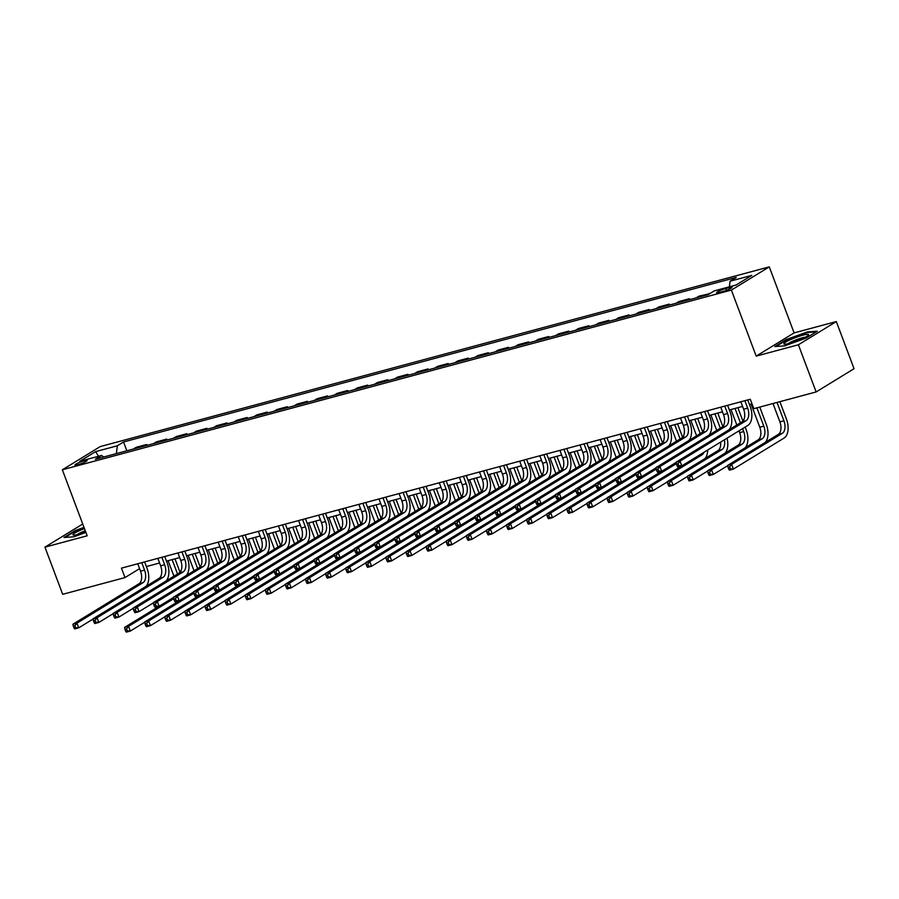 <?xml version="1.0" encoding="UTF-8"?>
<svg xmlns="http://www.w3.org/2000/svg" width="899" height="899" viewBox="0 0 899 899"><rect width="100%" height="100%" fill="white"/><g stroke="black" fill="none" stroke-linecap="round" stroke-linejoin="round"><path stroke-width="1.35" d="M77.775 464.761A6.507 0.888 -20.6 0 0 84.124 462.434A6.507 0.888 -20.6 0 0 87.147 460.457A6.507 0.888 -20.6 0 0 84.337 460.738A6.507 0.888 -20.6 0 0 77.988 463.052A6.507 0.888 -20.6 0 0 74.965 465.041A6.507 0.888 -20.6 0 0 77.775 464.761M769.286 266.868L100.261 446.567L62.346 469.784L731.37 290.085L769.286 266.868L794.109 332.9L756.194 356.116L798.402 344.778L836.317 321.561L794.109 332.9M836.317 321.561L854.05 368.725L816.135 391.942L798.402 344.778M816.135 391.942L753.811 408.674L750.272 399.246L121.455 568.134L124.995 577.574L139.581 568.64M729.291 287.545L725.751 288.5A6.304 0.865 -20.6 0 0 719.605 290.737A6.304 0.865 -20.6 0 0 716.672 292.658A6.304 0.865 -20.6 0 0 719.402 292.389L722.942 291.433A6.304 0.865 -20.6 0 0 729.089 289.197A6.304 0.865 -20.6 0 0 732.022 287.275A6.304 0.865 -20.6 0 0 729.291 287.545L729.786 288.86M729.37 286.815L730.078 281.207L736.281 277.409L123.545 441.982L126.849 450.781M730.078 281.207L751.789 275.375L736.011 285.039L714.3 290.871L708.097 294.67L95.361 459.243L101.565 455.445L79.842 461.277L95.631 451.613L117.342 445.78L123.545 441.982M82.73 524.016L44.95 547.143L62.683 594.306L124.995 577.574M44.95 547.143L87.169 535.804L62.346 469.784M756.194 356.116L731.37 290.085M146.368 566.55L159.595 562.999M166.472 561.145L179.688 557.594M186.576 555.751L199.792 552.2M206.68 550.345L219.895 546.794M226.784 544.951L239.999 541.4M246.888 539.546L260.103 535.995M266.992 534.152L280.207 530.601M287.096 528.747L300.311 525.196M307.188 523.353L320.415 519.802M327.292 517.948L340.519 514.397M347.396 512.554L360.623 509.003M367.5 507.148L380.727 503.597M387.604 501.754L400.819 498.203M407.708 496.349L420.923 492.798M427.812 490.955L441.027 487.404M447.916 485.561L461.131 482.01M468.019 480.156L481.235 476.605M488.123 474.762L501.339 471.211M508.227 469.357L521.442 465.806M528.32 463.963L541.546 460.412M548.424 458.557L561.65 455.006M568.528 453.163L581.754 449.612M588.631 447.758L601.858 444.207M608.735 442.364L621.962 438.813M628.839 436.959L642.055 433.408M648.943 431.565L662.158 428.014M669.047 426.16L682.262 422.609M689.151 420.766L702.366 417.215M709.255 415.36L722.47 411.809M729.359 409.966L742.574 406.415M749.463 404.561L752.014 403.876M133.367 449.028L136.165 447.32L146.616 444.511L146.953 445.387M153.459 443.634L156.269 441.915L166.72 439.105L167.057 439.982M173.563 438.24L176.373 436.521L186.823 433.711L187.161 434.588M193.667 432.835L196.476 431.115L206.927 428.306L207.253 429.183M213.771 427.441L216.58 425.721L227.031 422.912L227.357 423.789M233.875 422.036L236.684 420.316L247.135 417.507L247.461 418.383M253.979 416.642L256.788 414.922L267.239 412.113L267.565 412.989M274.083 411.236L276.892 409.517L287.343 406.708L287.669 407.584M294.187 405.842L296.996 404.123L307.447 401.314L307.773 402.19M314.29 400.437L317.089 398.718L327.551 395.908L327.877 396.785M334.394 395.043L337.192 393.324L347.655 390.514L347.98 391.391M354.498 389.638L357.296 387.918L367.747 385.109L368.084 385.986M374.602 384.244L377.4 382.524L387.851 379.715L388.188 380.592M394.695 378.839L397.504 377.119L407.955 374.31L408.292 375.186M414.799 373.445L417.608 371.725L428.059 368.916L428.396 369.792M434.902 368.039L437.712 366.32L448.163 363.511L448.489 364.387M455.006 362.645L457.816 360.926L468.267 358.117L468.593 358.993M475.11 357.24L477.92 355.521L488.371 352.723L488.696 353.588M495.214 351.846L498.024 350.127L508.474 347.317L508.8 348.194M515.318 346.441L518.127 344.722L528.578 341.923L528.904 342.8M535.422 341.047L538.22 339.328L548.682 336.518L549.008 337.395M555.526 335.642L558.324 333.922L568.786 331.124L569.112 332.001M575.63 330.248L578.428 328.528L588.89 325.719L589.216 326.595M595.734 324.842L598.532 323.123L608.983 320.325L609.32 321.201M615.826 319.448L618.636 317.729L629.086 314.92L629.424 315.796M635.93 314.043L638.74 312.335L649.19 309.526L649.528 310.402M656.034 308.649L658.843 306.93L669.294 304.12L669.631 304.997M676.138 303.244L678.947 301.536L689.398 298.726L689.724 299.603M696.242 297.85L699.051 296.131L709.648 293.715M706.693 295.041L709.502 293.321M686.589 300.446L689.398 298.726M666.496 305.84L669.294 304.12M646.392 311.245L649.19 309.526M626.288 316.639L629.086 314.92M606.184 322.044L608.983 320.325M586.081 327.438L588.89 325.719M565.977 332.832L568.786 331.124M545.873 338.238L548.682 336.518M525.769 343.632L528.578 341.923M505.665 349.037L508.474 347.317M485.561 354.431L488.371 352.723M465.457 359.836L468.267 358.117M445.353 365.23L448.163 363.511M425.261 370.635L428.059 368.916M405.157 376.029L407.955 374.31M385.053 381.434L387.851 379.715M364.949 386.828L367.747 385.109M344.845 392.234L347.655 390.514M324.741 397.628L327.551 395.908M304.637 403.033L307.447 401.314M284.534 408.427L287.343 406.708M264.43 413.832L267.239 412.113M244.326 419.226L247.135 417.507M224.222 424.631L227.031 422.912M204.129 430.025L206.927 428.306M184.025 435.431L186.823 433.711M163.921 440.825L166.72 439.105M143.818 446.23L146.616 444.511M117.342 445.78L116.353 453.602M103.7 456.995L101.565 455.445M95.631 451.613L98.519 456.265M807.471 331.9L786.243 339.564L774.826 346.553L784.636 345.879L805.864 338.215L817.281 331.225L807.471 331.9L807.684 332.461M84 527.387L75.404 530.489L63.986 537.478L73.797 536.804L85.899 532.433M740.832 401.774L743.63 409.225A10.17 5.844 -105 0 1 742.057 421.788L676.003 462.232L680.026 461.153L681.802 465.873L747.844 425.429A15.261 8.765 75 0 0 750.216 406.573L747.721 399.931M744.855 400.696L747.653 408.146A10.17 5.844 -105 0 1 746.069 420.71L680.026 461.153L678.026 463.704L676.419 464.142L677.127 466.03L678.734 465.592L678.026 463.704M678.734 465.592L681.802 465.873L677.779 466.952L677.127 466.03M676.003 462.232L676.419 464.142M773.005 403.527L779.883 421.833A10.17 5.844 -105 0 1 778.309 434.397L727.628 465.435L731.651 464.356L733.427 469.064L784.097 438.038A15.261 8.765 75 0 0 786.468 419.181L779.883 401.673M777.028 402.449L783.906 420.754A10.17 5.844 -105 0 1 782.332 433.318L731.651 464.356L729.651 466.907L728.044 467.334L728.752 469.222L730.359 468.795L729.651 466.907M730.359 468.795L733.427 469.064L729.404 470.143L728.752 469.222M727.628 465.435L728.044 467.334M720.728 407.18L723.526 414.619A10.17 5.844 -105 0 1 721.953 427.194L655.899 467.637L659.922 466.559L661.698 471.267L676.059 462.479M724.751 406.101L727.549 413.54A10.17 5.844 -105 0 1 725.965 426.115L659.922 466.559L657.922 469.109L656.315 469.536L657.023 471.424L658.63 470.997L657.922 469.109M729.01 429.778A15.261 8.765 75 0 0 730.112 411.967L727.617 405.325M658.63 470.997L661.698 471.267L657.675 472.346L657.023 471.424M655.899 467.637L656.315 469.536M700.624 412.574L703.423 420.024A10.17 5.844 -105 0 1 701.849 432.588L635.807 473.031L639.818 471.953L641.594 476.672L655.955 467.873M704.647 411.495L707.446 418.945A10.17 5.844 -105 0 1 705.861 431.509L639.818 471.953L637.818 474.503L636.211 474.942L636.919 476.83L638.526 476.391L637.818 474.503M708.906 435.172A15.261 8.765 75 0 0 710.008 417.372L707.513 410.731M638.526 476.391L641.594 476.672L637.571 477.751L636.919 476.83M635.807 473.031L636.211 474.942M680.521 417.979L683.319 425.418A10.17 5.844 -105 0 1 681.745 437.993L615.703 478.437L619.714 477.358L621.49 482.066L635.851 473.279M684.544 416.9L687.342 424.339A10.17 5.844 -105 0 1 685.768 436.914L619.714 477.358L617.714 479.909L616.107 480.336L616.815 482.224L618.422 481.797L617.714 479.909M688.814 440.577A15.261 8.765 75 0 0 689.904 422.766L687.409 416.125M618.422 481.797L621.49 482.066L617.467 483.145L616.815 482.224M615.703 478.437L616.107 480.336M765.274 442.387A15.261 8.765 75 0 0 766.364 424.586L759.779 407.078M756.924 407.843L763.802 426.148A10.17 5.844 -105 0 1 762.228 438.723L711.547 469.75L713.323 474.47L727.684 465.671M751.092 404.123L759.779 427.227A10.17 5.844 -105 0 1 758.205 439.802L707.535 470.829L711.547 469.75L709.547 472.301L707.94 472.739L708.648 474.627L710.255 474.189L709.547 472.301M710.255 474.189L713.323 474.47L709.3 475.549L708.648 474.627M707.535 470.829L707.94 472.739M745.17 447.781A15.261 8.765 75 0 0 746.26 429.98L745.17 427.07M742.911 421.08L737.877 407.674M735.011 408.438L740.405 422.8M742.608 428.632L743.698 431.554A10.17 5.844 -105 0 1 742.125 444.117L691.443 475.155L693.219 479.864L707.58 471.076M730.988 409.528L736.809 425.002M739.012 430.835L739.675 432.633A10.17 5.844 -105 0 1 738.101 445.196L687.432 476.234L691.443 475.155L689.443 477.706L687.836 478.133L688.544 480.021L690.151 479.594L689.443 477.706M690.151 479.594L693.219 479.864L689.196 480.943L688.544 480.021M687.432 476.234L687.836 478.133M722.807 426.474L717.773 413.079M714.907 413.843L720.301 428.194M710.895 414.922L716.705 430.396M724.403 439.791A10.17 5.844 -105 0 1 722.021 449.522L671.351 480.549L673.115 485.269L687.477 476.47M720.571 442.128A10.17 5.844 -105 0 1 717.998 450.601L667.328 481.628L671.351 480.549L669.339 483.1L667.732 483.538L668.44 485.426L670.047 484.988L669.339 483.1M670.047 484.988L673.115 485.269L669.092 486.348L668.44 485.426M725.066 453.186A15.261 8.765 75 0 0 727.033 438.173M667.328 481.628L667.732 483.538M660.417 423.373L663.215 430.823A10.17 5.844 -105 0 1 661.642 443.387L595.599 483.831L599.622 482.752L601.386 487.472L615.748 478.673M664.44 422.294L667.238 429.733A10.17 5.844 -105 0 1 665.665 442.308L599.622 482.752L597.61 485.303L596.003 485.741L596.711 487.629L598.318 487.191L597.61 485.303M668.71 445.971A15.261 8.765 75 0 0 669.8 428.171L667.305 421.53M598.318 487.191L601.386 487.472L597.374 488.55L596.711 487.629M595.599 483.831L596.003 485.741M702.703 431.868L697.669 418.473M694.803 419.237L700.209 433.599M690.792 420.327L696.601 435.801M703.906 452.332A10.17 5.844 -105 0 1 701.917 454.916L651.247 485.954L653.011 490.663L667.373 481.875M681.757 465.884L647.224 487.033L651.247 485.954L649.235 488.505L647.628 488.932L648.336 490.82L649.943 490.393L649.235 488.505M649.943 490.393L653.011 490.663L648.999 491.742L648.336 490.82M704.962 458.58A15.261 8.765 75 0 0 707.715 450.006M647.224 487.033L647.628 488.932M783.816 343.744A13.227 1.809 -20.6 0 0 784.333 344.193A13.227 1.809 -20.6 0 0 796.84 340.957A13.227 1.809 -20.6 0 0 808.37 335.158A13.227 1.809 -20.6 0 0 808.583 334.799A13.227 1.809 -20.6 0 0 796.739 337.136A13.227 1.809 -20.6 0 0 783.816 343.744M775.983 346.475L786.692 339.923L807.257 332.495L816.213 331.877M805.279 337.249A10.013 1.371 -20.6 0 0 796.357 339.71A10.013 1.371 -20.6 0 0 788.03 343.721M84.461 528.601A13.227 1.809 -20.6 0 0 73.493 535.119A13.227 1.809 -20.6 0 0 78.696 534.276A13.227 1.809 -20.6 0 0 85.731 531.983M85.259 530.725A10.013 1.371 -20.6 0 0 77.19 534.647M65.144 537.4L75.853 530.848L84.169 527.837M640.313 428.778L643.111 436.217A10.17 5.844 -105 0 1 641.538 448.792L575.495 489.236L579.518 488.157L581.282 492.866L595.644 484.078M644.336 427.699L647.134 435.138A10.17 5.844 -105 0 1 645.561 447.713L579.518 488.157L577.506 490.708L575.899 491.135L576.607 493.023L578.214 492.596L577.506 490.708M648.606 451.377A15.261 8.765 75 0 0 649.696 433.565L647.201 426.924M578.214 492.596L581.282 492.866L577.27 493.944L576.607 493.023M575.495 489.236L575.899 491.135M682.599 437.274L677.565 423.867M674.711 424.643L680.105 438.993M670.688 425.721L676.498 441.195M661.653 471.278L627.12 492.427L631.143 491.348L632.907 496.068L647.269 487.269M676.318 463.682L631.143 491.348L629.131 493.899L627.524 494.338L628.232 496.226L629.839 495.787L629.131 493.899M629.839 495.787L632.907 496.068L628.895 497.147L628.232 496.226M627.12 492.427L627.524 494.338M620.22 434.172L623.007 441.623A10.17 5.844 -105 0 1 621.434 454.186L555.391 494.63L559.414 493.551L561.178 498.271L575.54 489.472M624.232 433.093L627.03 440.532A10.17 5.844 -105 0 1 625.457 453.107L559.414 493.551L557.402 496.102L555.796 496.54L556.503 498.428L558.11 497.99L557.402 496.102M628.502 456.771A15.261 8.765 75 0 0 629.592 438.97L627.097 432.329M558.11 497.99L561.178 498.271L557.166 499.35L556.503 498.428M555.391 494.63L555.796 496.54M662.507 442.668L657.461 429.273M654.607 430.037L660.001 444.398M650.584 431.115L656.405 446.601M641.549 476.684L607.016 497.832L611.039 496.754L612.815 501.462L627.165 492.674M656.214 469.087L611.039 496.754L609.028 499.305L607.421 499.732L608.129 501.62L609.736 501.192L609.028 499.305M609.736 501.192L612.815 501.462L608.792 502.541L608.129 501.62M607.016 497.832L607.421 499.732M600.116 439.577L602.914 447.017A10.17 5.844 -105 0 1 601.33 459.591L535.287 500.035L539.31 498.945L541.086 503.665L555.447 494.877M604.128 438.498L606.926 445.938A10.17 5.844 -105 0 1 605.353 458.512L539.31 498.945L537.299 501.507L535.692 501.934L536.4 503.822L538.007 503.395L537.299 501.507M608.398 462.176A15.261 8.765 75 0 0 609.488 444.364L606.994 437.723M538.007 503.395L541.086 503.665L537.063 504.744L536.4 503.822M535.287 500.035L535.692 501.934M642.403 448.073L637.357 434.667M634.503 435.442L639.897 449.792M630.48 436.521L636.301 451.995M621.445 482.078L586.912 503.226L590.935 502.148L592.711 506.867L607.072 498.068M636.11 474.481L590.935 502.148L588.924 504.699L587.317 505.137L588.025 507.025L589.632 506.587L588.924 504.699M589.632 506.587L592.711 506.867L588.688 507.946L588.025 507.025M586.912 503.226L587.317 505.137M580.012 444.971L582.81 452.422A10.17 5.844 -105 0 1 581.226 464.985L515.183 505.429L519.206 504.35L520.982 509.07L535.343 500.271M584.035 443.892L586.822 451.332A10.17 5.844 -105 0 1 585.249 463.906L519.206 504.35L517.195 506.901L515.588 507.339L516.296 509.227L517.903 508.789L517.195 506.901M588.294 467.57A15.261 8.765 75 0 0 589.384 449.77L586.89 443.128M517.903 508.789L520.982 509.07L516.959 510.149L516.296 509.227M515.183 505.429L515.588 507.339M622.299 453.467L617.265 440.072M614.399 440.836L619.793 455.197M610.376 441.915L616.197 457.4M601.341 487.483L566.808 508.632L570.831 507.542L572.607 512.261L586.968 503.474M616.006 479.886L570.831 507.542L568.82 510.104L567.213 510.531L567.921 512.419L569.528 511.992L568.82 510.104M569.528 511.992L572.607 512.261L568.584 513.34L567.921 512.419M566.808 508.632L567.213 510.531M559.908 450.377L562.707 457.816A10.17 5.844 -105 0 1 561.122 470.391L495.079 510.834L499.102 509.744L500.878 514.464L515.239 505.676M563.931 449.298L566.73 456.737A10.17 5.844 -105 0 1 565.145 469.3L499.102 509.744L497.091 512.306L495.484 512.733L496.192 514.621L497.81 514.194L497.091 512.306M568.19 472.975A15.261 8.765 75 0 0 569.281 455.164L566.786 448.522M497.81 514.194L500.878 514.464L496.855 515.543L496.192 514.621M495.079 510.834L495.484 512.733M602.195 458.872L597.161 445.466M594.295 446.241L599.689 460.591M590.272 447.32L596.093 462.794M581.237 492.877L546.704 514.026L550.727 512.947L552.503 517.667L566.864 508.868M595.902 485.28L550.727 512.947L548.716 515.498L547.109 515.936L547.817 517.824L549.435 517.386L548.716 515.498M549.435 517.386L552.503 517.667L548.48 518.745L547.817 517.824M546.704 514.026L547.109 515.936M539.805 455.771L542.603 463.21A10.17 5.844 -105 0 1 541.018 475.785L474.975 516.228L478.998 515.149L480.774 519.869L495.135 511.07M543.828 454.692L546.626 462.131A10.17 5.844 -105 0 1 545.041 474.706L478.998 515.149L476.987 517.7L475.38 518.139L476.088 520.027L477.706 519.588L476.987 517.7M548.087 478.369A15.261 8.765 75 0 0 549.188 460.569L546.682 453.928M477.706 519.588L480.774 519.869L476.751 520.948L476.088 520.027M474.975 516.228L475.38 518.139M582.091 464.266L577.057 450.871M574.191 451.635L579.585 465.997M570.168 452.714L575.989 468.199M561.133 498.282L526.6 519.431L530.624 518.341L532.399 523.061L546.761 514.273M575.798 490.685L530.624 518.341L528.623 520.903L527.005 521.33L527.724 523.218L529.331 522.791L528.623 520.903M529.331 522.791L532.399 523.061L528.376 524.139L527.724 523.218M526.6 519.431L527.005 521.33M519.701 461.176L522.499 468.615A10.17 5.844 -105 0 1 520.914 481.19L454.872 521.634L458.895 520.543L460.67 525.263L475.032 516.476M523.724 460.097L526.522 467.536A10.17 5.844 -105 0 1 524.937 480.1L458.895 520.543L456.894 523.106L455.276 523.533L455.995 525.421L457.602 524.994L456.894 523.106M527.983 483.774A15.261 8.765 75 0 0 529.084 465.963L526.589 459.322M457.602 524.994L460.67 525.263L456.647 526.342L455.995 525.421M454.872 521.634L455.276 523.533M561.987 469.671L556.953 456.265M554.087 457.04L559.481 471.391M550.064 458.119L555.885 473.593M541.029 503.676L506.497 524.825L510.52 523.746L512.295 528.466L526.657 519.667M555.694 496.079L510.52 523.746L508.519 526.297L506.912 526.735L507.62 528.623L509.227 528.185L508.519 526.297M509.227 528.185L512.295 528.466L508.272 529.545L507.62 528.623M506.497 524.825L506.912 526.735M499.597 466.57L502.395 474.009A10.17 5.844 -105 0 1 500.822 486.584L434.768 527.028L438.791 525.949L440.566 530.668L454.928 521.87M503.62 465.491L506.418 472.93A10.17 5.844 -105 0 1 504.833 485.505L438.791 525.949L436.79 528.5L435.183 528.938L435.891 530.826L437.498 530.388L436.79 528.5M507.879 489.168A15.261 8.765 75 0 0 508.98 471.368L506.485 464.727M437.498 530.388L440.566 530.668L436.543 531.747L435.891 530.826M434.768 527.028L435.183 528.938M541.883 475.065L536.849 461.67M533.984 462.434L539.378 476.796M529.961 463.513L535.782 478.998M520.926 509.081L486.404 530.23L490.416 529.14L492.191 533.86L506.553 525.072M535.59 501.485L490.416 529.14L488.415 531.702L486.808 532.129L487.516 534.017L489.123 533.59L488.415 531.702M489.123 533.59L492.191 533.86L488.168 534.939L487.516 534.017M486.404 530.23L486.808 532.129M479.493 471.975L482.291 479.414A10.17 5.844 -105 0 1 480.718 491.989L414.675 532.422L418.687 531.343L420.462 536.062L434.824 527.275M483.516 470.896L486.314 478.335A10.17 5.844 -105 0 1 484.73 490.899L418.687 531.343L416.687 533.905L415.08 534.332L415.788 536.22L417.394 535.793L416.687 533.905M487.775 494.562A15.261 8.765 75 0 0 488.876 476.762L486.381 470.121M417.394 535.793L420.462 536.062L416.439 537.141L415.788 536.22M414.675 532.422L415.08 534.332M521.78 480.471L516.745 467.064M513.88 467.84L519.274 482.19M509.857 468.918L515.678 484.392M500.822 514.475L466.3 535.624L470.312 534.545L472.087 539.265L486.449 530.466M515.498 506.879L470.312 534.545L468.312 537.096L466.705 537.535L467.413 539.422L469.02 538.984L468.312 537.096M469.02 538.984L472.087 539.265L468.064 540.344L467.413 539.422M466.3 535.624L466.705 537.535M459.389 477.369L462.187 484.808A10.17 5.844 -105 0 1 460.614 497.383L394.571 537.827L398.583 536.748L400.358 541.468L414.72 532.669M463.412 476.29L466.21 483.729A10.17 5.844 -105 0 1 464.637 496.304L398.583 536.748L396.583 539.299L394.976 539.737L395.684 541.625L397.291 541.187L396.583 539.299M467.682 499.968A15.261 8.765 75 0 0 468.772 482.167L466.278 475.526M397.291 541.187L400.358 541.468L396.335 542.547L395.684 541.625M394.571 537.827L394.976 539.737M501.676 485.865L496.641 472.469M493.776 473.234L499.17 487.595M489.764 474.312L495.574 489.798M480.718 519.88L446.196 541.018L450.208 539.939L451.983 544.659L466.345 535.871M495.394 512.284L450.208 539.939L448.208 542.502L446.601 542.929L447.309 544.816L448.916 544.389L448.208 542.502M448.916 544.389L451.983 544.659L447.96 545.738L447.309 544.816M446.196 541.018L446.601 542.929M439.285 482.774L442.083 490.213A10.17 5.844 -105 0 1 440.51 502.777L374.467 543.221L378.479 542.142L380.255 546.862L394.616 538.063M443.308 481.695L446.106 489.135A10.17 5.844 -105 0 1 444.533 501.698L378.479 542.142L376.479 544.704L374.872 545.131L375.58 547.019L377.187 546.592L376.479 544.704M447.578 505.362A15.261 8.765 75 0 0 448.668 487.561L446.174 480.92M377.187 546.592L380.255 546.862L376.232 547.941L375.58 547.019M374.467 543.221L374.872 545.131M481.572 491.27L476.537 477.863M473.672 478.639L479.066 492.989M469.66 479.718L475.47 495.192M460.625 525.274L426.092 546.423L430.115 545.345L431.88 550.064L446.241 541.265M475.29 517.678L430.115 545.345L428.104 547.896L426.497 548.334L427.205 550.222L428.812 549.783L428.104 547.896M428.812 549.783L431.88 550.064L427.868 551.143L427.205 550.222M426.092 546.423L426.497 548.334M419.181 488.168L421.979 495.607A10.17 5.844 -105 0 1 420.406 508.182L354.363 548.626L358.386 547.547L360.151 552.267L374.512 543.468M423.204 487.089L426.002 494.529A10.17 5.844 -105 0 1 424.429 507.103L358.386 547.547L356.375 550.098L354.768 550.536L355.476 552.413L357.083 551.986L356.375 550.098M427.474 510.767A15.261 8.765 75 0 0 428.565 492.967L426.07 486.325M357.083 551.986L360.151 552.267L356.139 553.346L355.476 552.413M354.363 548.626L354.768 550.536M461.468 496.664L456.434 483.269M453.568 484.033L458.973 498.394M449.556 485.112L455.366 500.597M440.521 530.68L405.988 551.817L410.011 550.739L411.776 555.458L426.137 546.659M455.186 523.083L410.011 550.739L408 553.301L406.393 553.728L407.101 555.616L408.708 555.189L408 553.301M408.708 555.189L411.776 555.458L407.764 556.537L407.101 555.616M405.988 551.817L406.393 553.728M399.089 493.573L401.875 501.013A10.17 5.844 -105 0 1 400.302 513.576L334.259 554.02L338.282 552.941L340.047 557.661L354.408 548.862M403.1 492.495L405.899 499.934A10.17 5.844 -105 0 1 404.325 512.497L338.282 552.941L336.271 555.503L334.664 555.93L335.372 557.818L336.979 557.391L336.271 555.503M407.371 516.161A15.261 8.765 75 0 0 408.461 498.361L405.966 491.719M336.979 557.391L340.047 557.661L336.035 558.74L335.372 557.818M334.259 554.02L334.664 555.93M441.375 502.069L436.33 488.663M433.475 489.438L438.869 503.788M429.452 490.517L435.262 505.991M420.417 536.074L385.885 557.223L389.908 556.144L391.672 560.864L406.033 552.065M435.082 528.477L389.908 556.144L387.896 558.695L386.289 559.133L386.997 561.01L388.604 560.583L387.896 558.695M388.604 560.583L391.672 560.864L387.66 561.942L386.997 561.01M385.885 557.223L386.289 559.133M378.985 498.967L381.783 506.407A10.17 5.844 -105 0 1 380.198 518.981L314.156 559.425L318.179 558.346L319.943 563.066L334.304 554.267M382.996 497.889L385.795 505.328A10.17 5.844 -105 0 1 384.221 517.903L318.179 558.346L316.167 560.897L314.56 561.336L315.268 563.212L316.875 562.785L316.167 560.897M387.267 521.566A15.261 8.765 75 0 0 388.357 503.766L385.862 497.125M316.875 562.785L319.943 563.066L315.931 564.145L315.268 563.212M314.156 559.425L314.56 561.336M421.271 507.463L416.226 494.068M413.371 494.832L418.765 509.182M409.348 495.911L415.169 511.396M400.313 541.479L365.781 562.617L369.804 561.538L371.579 566.258L385.941 557.459M414.978 533.871L369.804 561.538L367.792 564.1L366.185 564.527L366.893 566.415L368.5 565.988L367.792 564.1M368.5 565.988L371.579 566.258L367.556 567.336L366.893 566.415M365.781 562.617L366.185 564.527M358.881 504.373L361.679 511.812A10.17 5.844 -105 0 1 360.094 524.375L294.052 564.819L298.075 563.74L299.85 568.46L314.212 559.661M362.893 503.294L365.691 510.733A10.17 5.844 -105 0 1 364.117 523.297L298.075 563.74L296.063 566.303L294.456 566.73L295.164 568.618L296.771 568.19L296.063 566.303M367.163 526.96A15.261 8.765 75 0 0 368.253 509.16L365.758 502.519M296.771 568.19L299.85 568.46L295.827 569.539L295.164 568.618M294.052 564.819L294.456 566.73M401.168 512.868L396.122 499.462M393.268 500.237L398.662 514.588M389.245 501.316L395.066 516.79M380.21 546.873L345.677 568.022L349.7 566.943L351.475 571.663L365.837 562.864M394.875 539.276L349.7 566.943L347.688 569.494L346.081 569.932L346.789 571.809L348.396 571.382L347.688 569.494M348.396 571.382L351.475 571.663L347.452 572.742L346.789 571.809M345.677 568.022L346.081 569.932M338.777 509.767L341.575 517.206A10.17 5.844 -105 0 1 339.991 529.781L273.948 570.224L277.971 569.146L279.746 573.854L294.108 565.066M342.8 508.688L345.587 516.127A10.17 5.844 -105 0 1 344.014 528.702L277.971 569.146L275.959 571.697L274.352 572.135L275.06 574.012L276.667 573.584L275.959 571.697M347.059 532.365A15.261 8.765 75 0 0 348.149 514.565L345.654 507.924M276.667 573.584L279.746 573.854L275.723 574.944L275.06 574.012M273.948 570.224L274.352 572.135M381.064 518.262L376.029 504.867M373.164 505.631L378.558 519.982M369.141 506.71L374.962 522.195M360.106 552.278L325.573 573.416L329.596 572.337L331.371 577.057L345.733 568.258M374.771 544.67L329.596 572.337L327.584 574.899L325.977 575.326L326.685 577.214L328.304 576.776L327.584 574.899M328.304 576.776L331.371 577.057L327.348 578.136L326.685 577.214M325.573 573.416L325.977 575.326M318.673 515.172L321.471 522.611A10.17 5.844 -105 0 1 319.887 535.175L253.844 575.618L257.867 574.54L259.642 579.259L274.004 570.46M322.696 514.093L325.494 521.532A10.17 5.844 -105 0 1 323.91 534.096L257.867 574.54L255.855 577.102L254.248 577.529L254.956 579.417L256.575 578.978L255.855 577.102M326.955 537.759A15.261 8.765 75 0 0 328.056 519.959L325.55 513.318M256.575 578.978L259.642 579.259L255.619 580.338L254.956 579.417M253.844 575.618L254.248 577.529M360.96 523.668L355.925 510.261M353.06 511.037L358.454 525.387M349.037 512.115L354.858 527.589M340.002 557.672L305.469 578.821L309.492 577.742L311.268 582.451L325.629 573.663M354.667 550.076L309.492 577.742L307.492 580.293L305.874 580.732L306.581 582.608L308.2 582.181L307.492 580.293M308.2 582.181L311.268 582.451L307.244 583.541L306.581 582.608M305.469 578.821L305.874 580.732M298.569 520.566L301.367 528.005A10.17 5.844 -105 0 1 299.783 540.58L233.74 581.024L237.763 579.945L239.539 584.653L253.9 575.866M302.592 519.487L305.39 526.926A10.17 5.844 -105 0 1 303.806 539.501L237.763 579.945L235.763 582.496L234.145 582.934L234.864 584.811L236.471 584.384L235.763 582.496M306.851 543.165A15.261 8.765 75 0 0 307.952 525.364L305.446 518.723M236.471 584.384L239.539 584.653L235.516 585.743L234.864 584.811M233.74 581.024L234.145 582.934M340.856 529.062L335.821 515.666M332.956 516.431L338.35 530.781M328.933 517.509L334.754 532.983M319.898 563.077L285.365 584.215L289.388 583.136L291.164 587.856L305.525 579.057M334.563 555.47L289.388 583.136L287.388 585.699L285.77 586.126L286.489 588.013L288.096 587.575L287.388 585.699M288.096 587.575L291.164 587.856L287.141 588.935L286.489 588.013M285.365 584.215L285.77 586.126M278.465 525.971L281.263 533.41A10.17 5.844 -105 0 1 279.679 545.974L213.636 586.418L217.659 585.339L219.435 590.059L233.796 581.26M282.488 524.892L285.286 532.332A10.17 5.844 -105 0 1 283.702 544.895L217.659 585.339L215.659 587.901L214.052 588.328L214.76 590.216L216.367 589.778L215.659 587.901M286.747 548.559A15.261 8.765 75 0 0 287.849 530.758L285.354 524.117M216.367 589.778L219.435 590.059L215.412 591.137L214.76 590.216M213.636 586.418L214.052 588.328M320.752 534.467L315.718 521.06M312.852 521.836L318.246 536.186M308.829 522.915L314.65 538.389M299.794 568.471L265.261 589.62L269.284 588.542L271.06 593.25L285.421 584.462M314.459 560.875L269.284 588.542L267.284 591.092L265.677 591.531L266.385 593.407L267.992 592.98L267.284 591.092M267.992 592.98L271.06 593.25L267.037 594.34L266.385 593.407M265.261 589.62L265.677 591.531M258.361 531.365L261.16 538.804A10.17 5.844 -105 0 1 259.586 551.379L193.532 591.823L197.555 590.744L199.331 595.453L213.692 586.665M262.384 530.286L265.183 537.726A10.17 5.844 -105 0 1 263.598 550.3L197.555 590.744L195.555 593.295L193.948 593.722L194.656 595.61L196.263 595.183L195.555 593.295M266.643 553.964A15.261 8.765 75 0 0 267.745 536.164L265.25 529.522M196.263 595.183L199.331 595.453L195.308 596.543L194.656 595.61M193.532 591.823L193.948 593.722M300.648 539.861L295.614 526.466M292.748 527.23L298.142 541.58M288.725 528.309L294.546 543.783M279.69 573.877L245.169 595.014L249.18 593.936L250.956 598.655L265.317 589.856M294.355 566.269L249.18 593.936L247.18 596.498L245.573 596.925L246.281 598.813L247.888 598.374L247.18 596.498M247.888 598.374L250.956 598.655L246.933 599.734L246.281 598.813M245.169 595.014L245.573 596.925M238.257 536.77L241.056 544.21A10.17 5.844 -105 0 1 239.482 556.773L173.44 597.217L177.451 596.138L179.227 600.858L193.588 592.059M242.28 535.68L245.079 543.131A10.17 5.844 -105 0 1 243.494 555.694L177.451 596.138L175.451 598.7L173.844 599.127L174.552 601.015L176.159 600.577L175.451 598.7M246.54 559.358A15.261 8.765 75 0 0 247.641 541.558L245.146 534.916M176.159 600.577L179.227 600.858L175.204 601.937L174.552 601.015M173.44 597.217L173.844 599.127M280.544 545.266L275.51 531.86M272.644 532.635L278.038 546.985M268.621 533.714L274.442 549.188M259.586 579.271L225.065 600.42L229.076 599.341L230.852 604.049L245.213 595.262M274.262 571.674L229.076 599.341L227.076 601.892L225.469 602.319L226.177 604.207L227.784 603.78L227.076 601.892M227.784 603.78L230.852 604.049L226.829 605.139L226.177 604.207M225.065 600.42L225.469 602.319M218.154 542.164L220.952 549.604A10.17 5.844 -105 0 1 219.378 562.178L153.336 602.622L157.347 601.543L159.123 606.252L173.485 597.464M222.177 541.086L224.975 548.525A10.17 5.844 -105 0 1 223.402 561.1L157.347 601.543L155.347 604.094L153.74 604.521L154.448 606.409L156.055 605.982L155.347 604.094M226.447 564.763A15.261 8.765 75 0 0 227.537 546.963L225.042 540.321M156.055 605.982L159.123 606.252L155.1 607.331L154.448 606.409M153.336 602.622L153.74 604.521M260.44 550.66L255.406 537.265M252.54 538.029L257.934 552.379M248.529 539.108L254.338 554.582M239.482 584.676L204.961 605.814L208.973 604.735L210.748 609.455L225.11 600.656M254.159 577.068L208.973 604.735L206.972 607.297L205.365 607.724L206.073 609.612L207.68 609.174L206.972 607.297M207.68 609.174L210.748 609.455L206.725 610.533L206.073 609.612M204.961 605.814L205.365 607.724M198.05 547.57L200.848 555.009A10.17 5.844 -105 0 1 199.275 567.572L133.232 608.016L137.255 606.937L139.019 611.657L153.381 602.858M202.073 546.48L204.871 553.93A10.17 5.844 -105 0 1 203.298 566.494L137.255 606.937L135.243 609.5L133.636 609.927L134.344 611.814L135.951 611.376L135.243 609.5M206.343 570.157A15.261 8.765 75 0 0 207.433 552.357L204.938 545.715M135.951 611.376L139.019 611.657L134.996 612.736L134.344 611.814M133.232 608.016L133.636 609.927M240.336 556.065L235.302 542.659M232.436 543.434L237.842 557.785M228.425 544.513L234.234 559.987M219.39 590.07L184.857 611.219L188.88 610.14L190.644 614.849L205.006 606.061M234.055 582.473L188.88 610.14L186.868 612.691L185.261 613.118L185.969 615.006L187.576 614.579L186.868 612.691M187.576 614.579L190.644 614.849L186.632 615.927L185.969 615.006M184.857 611.219L185.261 613.118M177.946 552.964L180.744 560.403A10.17 5.844 -105 0 1 179.171 572.978L113.128 613.421L117.151 612.343L118.915 617.051L133.277 608.263M181.969 551.885L184.767 559.324A10.17 5.844 -105 0 1 183.194 571.899L117.151 612.343L115.139 614.894L113.532 615.321L114.24 617.208L115.847 616.781L115.139 614.894M186.239 575.562A15.261 8.765 75 0 0 187.329 557.751L184.834 551.121M115.847 616.781L118.915 617.051L114.903 618.13L114.24 617.208M113.128 613.421L113.532 615.321M220.233 561.459L215.198 548.064M212.344 548.828L217.738 563.179M208.321 549.907L214.131 565.381M199.286 595.475L164.753 616.613L168.776 615.534L170.54 620.254L184.902 611.455M213.951 587.867L168.776 615.534L166.764 618.085L165.158 618.523L165.865 620.411L167.472 619.973L166.764 618.085M167.472 619.973L170.54 620.254L166.529 621.333L165.865 620.411M164.753 616.613L165.158 618.523M157.853 558.369L160.64 565.808A10.17 5.844 -105 0 1 159.067 578.372L93.024 618.815L97.047 617.737L98.811 622.456L113.173 613.657M161.865 557.279L164.663 564.729A10.17 5.844 -105 0 1 163.09 577.293L97.047 617.737L95.036 620.288L93.429 620.726L94.137 622.614L95.744 622.175L95.036 620.288M166.135 580.956A15.261 8.765 75 0 0 167.225 563.156L164.731 556.515M95.744 622.175L98.811 622.456L94.8 623.535L94.137 622.614M93.024 618.815L93.429 620.726M200.14 566.864L195.094 553.458M192.24 554.234L197.634 568.584M188.217 555.312L194.027 570.786M179.182 600.869L144.649 622.018L148.672 620.939L150.436 625.648L164.798 616.86M193.847 593.273L148.672 620.939L146.661 623.49L145.054 623.917L145.762 625.805L147.369 625.378L146.661 623.49M147.369 625.378L150.436 625.648L146.425 626.727L145.762 625.805M144.649 622.018L145.054 623.917M137.749 563.763L140.547 571.202A10.17 5.844 -105 0 1 138.963 583.777L72.92 624.221L76.943 623.142L78.719 627.85L93.069 619.063M141.761 562.684L144.559 570.123A10.17 5.844 -105 0 1 142.986 582.698L76.943 623.142L74.932 625.693L73.325 626.12L74.033 628.008L75.64 627.581L74.932 625.693M146.031 586.362A15.261 8.765 75 0 0 147.121 568.55L144.627 561.909M75.64 627.581L78.719 627.85L74.696 628.929L74.033 628.008M72.92 624.221L73.325 626.12M180.036 572.258L174.99 558.863M172.136 559.628L177.53 573.978M168.113 560.706L173.934 576.18M159.078 606.274L124.545 627.412L128.568 626.333L130.344 631.053L144.705 622.254M173.743 598.667L128.568 626.333L126.557 628.884L124.95 629.322L125.658 631.21L127.265 630.772L126.557 628.884M127.265 630.772L130.344 631.053L126.321 632.132L125.658 631.21M124.545 627.412L124.95 629.322M726.437 290.298L725.751 288.5M747.653 408.146L743.63 409.225M746.069 420.71L742.057 421.788M783.906 420.754L779.883 421.833M782.332 433.318L778.309 434.397M727.549 413.54L723.526 414.619M725.965 426.115L721.953 427.194M707.446 418.945L703.423 420.024M705.861 431.509L701.849 432.588M687.342 424.339L683.319 425.418M685.768 436.914L681.745 437.993M763.802 426.148L759.779 427.227M762.228 438.723L758.205 439.802M743.698 431.554L739.675 432.633M742.125 444.117L738.101 445.196M722.021 449.522L717.998 450.601M667.238 429.733L663.215 430.823M665.665 442.308L661.642 443.387M701.917 454.916L697.939 455.984M647.134 435.138L643.111 436.217M645.561 447.713L641.538 448.792M627.03 440.532L623.007 441.623M625.457 453.107L621.434 454.186M606.926 445.938L602.914 447.017M605.353 458.512L601.33 459.591M586.822 451.332L582.81 452.422M585.249 463.906L581.226 464.985M566.73 456.737L562.707 457.816M565.145 469.3L561.122 470.391M546.626 462.131L542.603 463.21M545.041 474.706L541.018 475.785M526.522 467.536L522.499 468.615M524.937 480.1L520.914 481.19M506.418 472.93L502.395 474.009M504.833 485.505L500.822 486.584M486.314 478.335L482.291 479.414M484.73 490.899L480.718 491.989M466.21 483.729L462.187 484.808M464.637 496.304L460.614 497.383M446.106 489.135L442.083 490.213M444.533 501.698L440.51 502.777M426.002 494.529L421.979 495.607M424.429 507.103L420.406 508.182M405.899 499.934L401.875 501.013M404.325 512.497L400.302 513.576M385.795 505.328L381.783 506.407M384.221 517.903L380.198 518.981M365.691 510.733L361.679 511.812M364.117 523.297L360.094 524.375M345.587 516.127L341.575 517.206M344.014 528.702L339.991 529.781M325.494 521.532L321.471 522.611M323.91 534.096L319.887 535.175M305.39 526.926L301.367 528.005M303.806 539.501L299.783 540.58M285.286 532.332L281.263 533.41M283.702 544.895L279.679 545.974M265.183 537.726L261.16 538.804M263.598 550.3L259.586 551.379M245.079 543.131L241.056 544.21M243.494 555.694L239.482 556.773M224.975 548.525L220.952 549.604M223.402 561.1L219.378 562.178M204.871 553.93L200.848 555.009M203.298 566.494L199.275 567.572M184.767 559.324L180.744 560.403M183.194 571.899L179.171 572.978M164.663 564.729L160.64 565.808M163.09 577.293L159.067 578.372M144.559 570.123L140.547 571.202M142.986 582.698L138.963 583.777"/></g></svg>
